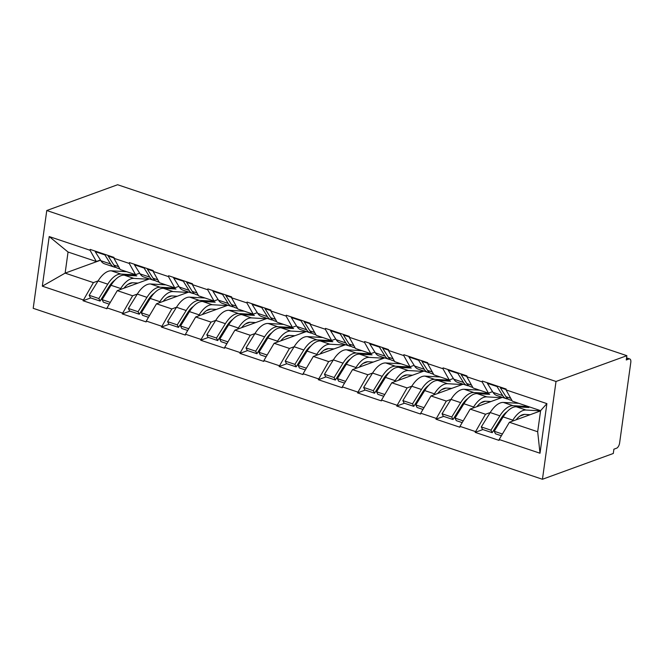 <?xml version="1.0" encoding="UTF-8"?>
<svg xmlns="http://www.w3.org/2000/svg" width="664" height="664" viewBox="0 0 664 664"><rect width="100%" height="100%" fill="white"/><g stroke="black" fill="none" stroke-linecap="round" stroke-linejoin="round"><path stroke-width="1" d="M626.559 357.879L629.771 358.958A4.548 2.208 108.6 0 1 630.8 362.37L619.603 443.062A4.548 2.208 108.6 0 1 616.532 448.233L613.893 449.196L613.295 453.479L542.446 479.267L33.2 308.32L46.77 210.521L556.017 381.476L542.446 479.267M540.562 410.916L509.396 422.262L537.674 431.749L540.006 453.23L546.887 403.621L506.043 389.909L506.167 389.054L482.288 381.045L482.164 381.9L488.447 393.146L492.564 391.644M540.006 453.23L499.162 439.518L499.046 440.381L475.167 432.364L482.869 429.558M518.767 403.322L503.387 402.442A24.875 12.085 108.6 0 0 500.291 402.948A24.875 12.085 108.6 0 0 490.198 412.56L485.517 414.245L475.167 432.364M475.283 431.509L459.953 426.363L459.828 427.218L435.949 419.2L443.66 416.394M451.005 399.371L446.308 401.081L435.949 419.2M436.074 418.345L420.735 413.199L420.619 414.054L396.74 406.036L404.451 403.231M411.788 386.207L407.098 387.917L396.74 406.036M396.856 405.181L381.526 400.035L381.41 400.89L357.531 392.872L365.241 390.067M372.579 373.043L367.881 374.753L357.531 392.872M357.647 392.017L342.317 386.871L342.201 387.726L318.322 379.708L326.024 376.903M333.369 359.888L328.672 361.589L318.322 379.708M318.438 378.853L303.108 373.707L302.983 374.562L279.104 366.545L286.815 363.739M322.712 337.511L307.332 336.631A24.875 12.085 108.6 0 0 304.236 337.129A24.875 12.085 108.6 0 0 294.144 346.749L289.462 348.434L279.104 366.545M279.229 365.69L263.89 360.544L263.774 361.399L239.895 353.381L247.606 350.575M283.503 324.347L268.115 323.468A24.875 12.085 108.6 0 0 265.019 323.966A24.875 12.085 108.6 0 0 254.934 333.585L250.253 335.27L239.895 353.381M240.011 352.526L224.681 347.38L224.565 348.235L200.686 340.225L208.396 337.42M215.734 320.397L211.036 322.106L200.686 340.225M200.802 339.362L185.472 334.216L185.356 335.071L161.477 327.061L169.179 324.256M176.524 307.233L171.827 308.943L161.477 327.061M161.593 326.207L146.263 321.052L146.138 321.916L122.259 313.898L129.97 311.092M137.315 294.069L132.617 295.779L122.259 313.898M122.383 313.043L107.045 307.897L106.929 308.752L83.05 300.734L90.76 297.928M98.098 280.905L93.408 282.615L83.05 300.734M83.166 299.879L42.322 286.167L49.211 236.558L90.055 250.27L96.33 261.516L100.455 260.022M482.164 381.9L466.834 376.754L466.95 375.899L443.071 367.881L442.954 368.736L427.624 363.59L427.74 362.735L403.861 354.717L403.745 355.572L388.407 350.426L388.531 349.571L364.652 341.553L364.536 342.408L349.198 337.262L349.322 336.407L325.443 328.389L325.318 329.244L309.988 324.098L310.105 323.243L286.226 315.226L286.109 316.081L270.779 310.935L270.895 310.08L247.016 302.062L246.9 302.917L231.562 297.771L231.686 296.916L207.807 288.898L207.691 289.753L192.352 284.607L192.477 283.752L168.598 275.743L168.473 276.597L153.143 271.443L153.26 270.588L129.38 262.579L129.264 263.434L113.934 258.288L114.05 257.433L90.171 249.415L90.055 250.27M517.073 402.757L515.961 403.164M502.407 397.371L470.187 409.099L485.517 414.245M488.447 393.146L473.117 388L466.834 376.754M470.187 409.099L459.953 426.363M477.864 389.594L476.744 390M463.19 384.207L430.977 395.935L446.308 401.081M442.954 368.736L449.237 379.982L453.354 378.488M449.237 379.982L433.899 374.836L427.624 363.59M430.977 395.935L420.735 413.199M438.655 376.43L437.534 376.837M423.981 371.043L391.76 382.771L407.098 387.917M403.745 355.572L410.02 366.818L414.145 365.324M410.02 366.818L394.69 361.672L388.407 350.426M391.76 382.771L381.526 400.035M399.446 363.266L398.325 363.673M384.771 357.879L352.551 369.607L367.881 374.753M364.536 342.408L370.811 353.655L374.928 352.161M370.811 353.655L355.481 348.509L349.198 337.262M352.551 369.607L342.317 386.871M360.228 350.102L359.116 350.517M345.562 344.716L313.342 356.443L328.672 361.589M325.318 329.244L331.602 340.499L335.718 338.997M331.602 340.499L316.272 335.345L309.988 324.098M313.342 356.443L303.108 373.707M321.019 336.947L319.899 337.353M306.345 331.56L274.132 343.28L289.462 348.434M286.109 316.081L292.392 327.335L296.509 325.833M292.392 327.335L277.054 322.189L270.779 310.935M274.132 343.28L263.89 360.544M281.81 323.783L280.689 324.19M267.135 318.396L234.915 330.124L250.253 335.27M246.9 302.917L253.175 314.172L257.3 312.669M253.175 314.172L237.845 309.026L231.562 297.771M234.915 330.124L224.681 347.38M242.601 310.619L241.48 311.026M227.926 305.232L195.706 316.96L211.036 322.106M207.691 289.753L213.966 301.008L218.082 299.505M213.966 301.008L198.636 295.862L192.352 284.607M195.706 316.96L185.472 334.216M203.383 297.455L202.271 297.862M188.717 292.069L156.496 303.797L171.827 308.943M168.473 276.597L174.756 287.844L178.873 286.342M174.756 287.844L159.426 282.698L153.143 271.443M156.496 303.797L146.263 321.052M164.174 284.292L163.053 284.698M149.5 278.905L117.287 290.633L132.617 295.779M129.264 263.434L135.547 274.68L139.664 273.178M135.547 274.68L120.209 269.534L113.934 258.288M117.287 290.633L107.045 307.897M124.965 271.128L123.844 271.534M100.579 260.222L65.13 273.12L93.408 282.615M96.33 261.516L68.052 252.029L65.13 273.12L42.322 286.167M49.211 236.558L68.052 252.029M46.77 210.521L117.619 184.733L626.866 355.68L556.017 381.476M537.674 431.749L540.604 410.659L512.326 401.164L506.043 389.909M509.396 422.262L499.162 439.518M546.887 403.621L540.604 410.659M105.335 292.616L106.804 292.085M127.895 284.408L132.402 282.764M626.866 355.68L626.276 359.963L628.916 359L626.517 358.195M629.771 358.958A4.548 2.208 108.6 0 0 628.916 359M144.553 305.78L146.014 305.249M167.104 297.572L171.619 295.928M183.762 318.944L185.223 318.413M206.313 310.735L210.828 309.092M222.971 332.108L224.432 331.577M245.531 323.899L250.037 322.256M262.18 345.272L263.649 344.74M284.74 337.063L289.247 335.42M301.398 358.435L302.859 357.904M323.949 350.227L328.464 348.583M340.607 371.599L342.068 371.068M363.158 363.391L367.673 361.747M379.816 384.763L381.277 384.224M402.376 376.546L406.883 374.911M419.026 397.927L420.495 397.387M441.585 389.71L446.092 388.075M458.243 411.082L459.704 410.551M480.794 402.874L485.309 401.23M497.452 424.246L498.913 423.715M520.003 416.037L524.519 414.394M126.658 271.701L111.27 270.812L120.948 274.066L133.505 274.78L136.776 275.884L124.218 275.162A24.875 12.085 108.6 0 0 121.122 275.66A24.875 12.085 108.6 0 0 111.029 285.279L102.115 299.638L110.307 302.394M148.553 279.253L133.896 278.407A24.875 12.085 108.6 0 0 130.8 278.913A24.875 12.085 108.6 0 0 120.707 288.525L120.018 289.637M138.029 283.08L132.734 282.781A20.327 9.877 108.6 0 0 130.202 283.188A20.327 9.877 108.6 0 0 123.952 288.201M111.27 270.812A24.875 12.085 108.6 0 0 108.174 271.319A24.875 12.085 108.6 0 0 98.081 280.93L89.167 295.297L98.845 298.543L100.098 301.066L109.012 286.699A20.327 9.877 108.6 0 1 115.013 280.017M120.948 274.066A24.875 12.085 108.6 0 0 117.852 274.564A24.875 12.085 108.6 0 0 107.759 284.184L98.845 298.543M114.249 267.069L104.572 263.824A24.875 12.085 -71.4 0 1 100.886 260.72L110.564 263.965A24.875 12.085 108.6 0 0 114.249 267.069A24.875 12.085 108.6 0 0 115.968 267.376M110.564 263.965L104.895 254.91L95.218 251.664L100.886 260.72M105.161 254.445L104.895 254.91M95.483 251.199L95.218 251.664M89.167 295.297L90.42 297.812L100.098 301.066M102.115 299.638L103.368 302.161L109.269 304.145M108.431 255.54L108.166 256.013L113.835 265.06A24.875 12.085 108.6 0 0 117.52 268.165L119.893 268.962M108.166 256.013L113.976 257.964M133.505 274.78L133.265 275.676M165.867 284.864L150.487 283.976L160.165 287.221L172.715 287.944L175.985 289.039L163.427 288.325A24.875 12.085 108.6 0 0 160.331 288.823A24.875 12.085 108.6 0 0 150.238 298.443L141.324 312.802L149.524 315.558M187.763 292.409L173.105 291.571A24.875 12.085 108.6 0 0 170.009 292.077A24.875 12.085 108.6 0 0 159.916 301.688L159.227 302.801M177.238 296.244L171.943 295.936A20.327 9.877 108.6 0 0 169.42 296.351A20.327 9.877 108.6 0 0 163.17 301.365M150.487 283.976A24.875 12.085 108.6 0 0 147.391 284.482A24.875 12.085 108.6 0 0 137.299 294.094L128.376 308.461L138.054 311.707L139.307 314.221L148.23 299.862A20.327 9.877 108.6 0 1 154.231 293.181M160.165 287.221A24.875 12.085 108.6 0 0 157.061 287.728A24.875 12.085 108.6 0 0 146.976 297.347L138.054 311.707M153.459 280.233L143.781 276.988A24.875 12.085 -71.4 0 1 140.104 273.883L149.782 277.129A24.875 12.085 108.6 0 0 153.459 280.233A24.875 12.085 108.6 0 0 155.177 280.54M149.782 277.129L144.113 268.073L134.435 264.828L140.104 273.883M144.378 267.609L144.113 268.073M134.701 264.363L134.435 264.828M128.376 308.461L129.629 310.976L139.307 314.221M141.324 312.802L142.577 315.325L148.487 317.309M147.64 268.704L147.375 269.177L153.044 278.224A24.875 12.085 108.6 0 0 156.729 281.328L159.103 282.125M147.375 269.177L153.185 271.128M172.715 287.944L172.482 288.84M205.076 298.02L189.696 297.14L199.374 300.385L211.924 301.107L215.194 302.203L202.636 301.489A24.875 12.085 108.6 0 0 199.54 301.987A24.875 12.085 108.6 0 0 189.456 311.607L180.533 325.966L188.734 328.721M226.98 305.573L212.314 304.734A24.875 12.085 108.6 0 0 209.218 305.241A24.875 12.085 108.6 0 0 199.134 314.852L198.436 315.964M216.456 309.407L211.16 309.1A20.327 9.877 108.6 0 0 208.629 309.515A20.327 9.877 108.6 0 0 202.379 314.528M189.696 297.14A24.875 12.085 108.6 0 0 186.601 297.646A24.875 12.085 108.6 0 0 176.508 307.258L167.594 321.625L177.263 324.87L178.516 327.385L187.439 313.026A20.327 9.877 108.6 0 1 193.44 306.345M199.374 300.385A24.875 12.085 108.6 0 0 196.278 300.892A24.875 12.085 108.6 0 0 186.186 310.511L177.263 324.87M192.668 293.397L182.998 290.151A24.875 12.085 -71.4 0 1 179.313 287.047L188.991 290.292A24.875 12.085 108.6 0 0 192.668 293.397A24.875 12.085 108.6 0 0 194.386 293.704M188.991 290.292L183.322 281.237L173.644 277.992L179.313 287.047M183.588 280.772L183.322 281.237M173.91 277.519L173.644 277.992M167.594 321.625L168.839 324.14L178.516 327.385M180.533 325.966L181.787 328.481L187.696 330.464M186.858 281.868L186.592 282.333L192.261 291.388A24.875 12.085 108.6 0 0 195.938 294.492L198.32 295.289M186.592 282.333L192.402 284.283M211.924 301.107L211.691 302.004M244.294 311.184L228.906 310.304L238.583 313.549L251.141 314.271L254.403 315.367L241.854 314.645A24.875 12.085 108.6 0 0 238.758 315.151A24.875 12.085 108.6 0 0 228.665 324.771L219.742 339.13L227.943 341.885M266.189 318.737L251.531 317.898A24.875 12.085 108.6 0 0 248.436 318.396A24.875 12.085 108.6 0 0 238.343 328.016L237.654 329.128M255.665 322.571L250.369 322.264A20.327 9.877 108.6 0 0 247.838 322.679A20.327 9.877 108.6 0 0 241.588 327.692M228.906 310.304A24.875 12.085 108.6 0 0 225.81 310.81A24.875 12.085 108.6 0 0 215.717 320.421L206.803 334.781L216.481 338.034L217.734 340.549L226.648 326.19A20.327 9.877 108.6 0 1 232.649 319.508M238.583 313.549A24.875 12.085 108.6 0 0 235.488 314.055A24.875 12.085 108.6 0 0 225.395 323.667L216.481 338.034M231.885 306.56L222.208 303.307A24.875 12.085 -71.4 0 1 218.522 300.203L228.2 303.456A24.875 12.085 108.6 0 0 231.885 306.56A24.875 12.085 108.6 0 0 233.595 306.868M228.2 303.456L222.531 294.401L212.853 291.156L218.522 300.203M222.797 293.936L222.531 294.401M213.119 290.683L212.853 291.156M206.803 334.781L208.056 337.304L217.734 340.549M219.742 339.13L220.996 341.645L226.905 343.628M226.067 295.032L225.802 295.497L231.47 304.552A24.875 12.085 108.6 0 0 235.147 307.656L237.529 308.453M225.802 295.497L231.612 297.447M251.141 314.271L250.901 315.168M268.115 323.468L277.793 326.713L290.351 327.435L293.621 328.531L281.063 327.808A24.875 12.085 108.6 0 0 277.967 328.315A24.875 12.085 108.6 0 0 267.874 337.926L258.96 352.293L267.152 355.041M305.398 331.9L290.741 331.062A24.875 12.085 108.6 0 0 287.645 331.56A24.875 12.085 108.6 0 0 277.552 341.18L276.863 342.292M294.874 335.735L289.579 335.428A20.327 9.877 108.6 0 0 287.047 335.843A20.327 9.877 108.6 0 0 280.797 340.856M277.793 326.713A24.875 12.085 108.6 0 0 274.697 327.219A24.875 12.085 108.6 0 0 264.604 336.831L255.69 351.198L256.943 353.713L265.857 339.354A20.327 9.877 108.6 0 1 271.858 332.672M271.095 319.724L261.417 316.471A24.875 12.085 -71.4 0 1 257.732 313.366L267.409 316.62A24.875 12.085 108.6 0 0 271.095 319.724A24.875 12.085 108.6 0 0 272.813 320.031M267.409 316.62L261.74 307.565L252.063 304.319L257.732 313.366M262.006 307.1L261.74 307.565M252.328 303.846L252.063 304.319M264.604 336.831L254.934 333.585L246.012 347.944L247.265 350.467L256.943 353.713M246.012 347.944L255.69 351.198M258.96 352.293L260.213 354.808L266.115 356.792M265.276 308.196L265.011 308.66L270.68 317.716A24.875 12.085 108.6 0 0 274.365 320.82L276.739 321.617M265.011 308.66L270.821 310.611M290.351 327.435L290.11 328.331M307.332 336.631L317.01 339.877L329.56 340.599L332.83 341.694L320.272 340.972A24.875 12.085 108.6 0 0 317.176 341.479A24.875 12.085 108.6 0 0 307.083 351.09L298.169 365.457L306.37 368.205M344.608 345.064L329.95 344.226A24.875 12.085 108.6 0 0 326.854 344.724A24.875 12.085 108.6 0 0 316.761 354.344L316.072 355.447M334.083 348.899L328.788 348.592A20.327 9.877 108.6 0 0 326.265 349.007A20.327 9.877 108.6 0 0 320.015 354.02M317.01 339.877A24.875 12.085 108.6 0 0 313.906 340.383A24.875 12.085 108.6 0 0 303.822 349.994L294.899 364.362L296.152 366.877L305.075 352.518A20.327 9.877 108.6 0 1 311.076 345.836M310.304 332.888L300.626 329.634A24.875 12.085 -71.4 0 1 296.949 326.53L306.627 329.784A24.875 12.085 108.6 0 0 310.304 332.888A24.875 12.085 108.6 0 0 312.022 333.195M306.627 329.784L300.958 320.729L291.28 317.483L296.949 326.53M301.224 320.264L300.958 320.729M291.546 317.01L291.28 317.483M303.822 349.994L294.144 346.749L285.221 361.108L286.474 363.631L296.152 366.877M285.221 361.108L294.899 364.362M298.169 365.457L299.423 367.972L305.332 369.956M304.486 321.359L304.22 321.824L309.889 330.879A24.875 12.085 108.6 0 0 313.574 333.984L315.948 334.781M304.22 321.824L310.03 323.775M329.56 340.599L329.327 341.495M361.921 350.675L346.542 349.795L356.219 353.041L368.769 353.763L372.039 354.858L359.481 354.136A24.875 12.085 108.6 0 0 356.385 354.642A24.875 12.085 108.6 0 0 346.301 364.254L337.378 378.621L345.579 381.368M383.825 358.228L369.159 357.381A24.875 12.085 108.6 0 0 366.063 357.888A24.875 12.085 108.6 0 0 355.979 367.507L355.281 368.611M373.301 362.054L368.005 361.755A20.327 9.877 108.6 0 0 365.474 362.162A20.327 9.877 108.6 0 0 359.224 367.184M346.542 349.795A24.875 12.085 108.6 0 0 343.446 350.293A24.875 12.085 108.6 0 0 333.353 359.913L324.439 374.272L334.108 377.526L335.361 380.04L344.284 365.673A20.327 9.877 108.6 0 1 350.285 359M356.219 353.041A24.875 12.085 108.6 0 0 353.123 353.547A24.875 12.085 108.6 0 0 343.031 363.158L334.108 377.526M349.513 346.052L339.843 342.798A24.875 12.085 -71.4 0 1 336.158 339.694L345.836 342.948A24.875 12.085 108.6 0 0 349.513 346.052A24.875 12.085 108.6 0 0 351.231 346.359M345.836 342.948L340.167 333.892L330.489 330.639L336.158 339.694M340.433 333.419L340.167 333.892M330.755 330.174L330.489 330.639M324.439 374.272L325.684 376.787L335.361 380.04M337.378 378.621L338.632 381.136L344.541 383.12M343.703 334.523L343.437 334.988L349.106 344.043A24.875 12.085 108.6 0 0 352.783 347.147L355.165 347.944M343.437 334.988L349.247 336.938M368.769 353.763L368.537 354.659M401.139 363.839L385.751 362.951L395.429 366.204L407.986 366.926L411.248 368.022L398.699 367.3A24.875 12.085 108.6 0 0 395.603 367.806A24.875 12.085 108.6 0 0 385.51 377.418L376.588 391.785L384.788 394.532M423.034 371.392L408.377 370.545A24.875 12.085 108.6 0 0 405.281 371.051A24.875 12.085 108.6 0 0 395.188 380.663L394.499 381.775M412.51 375.218L407.215 374.919A20.327 9.877 108.6 0 0 404.683 375.326A20.327 9.877 108.6 0 0 398.433 380.347M385.751 362.951A24.875 12.085 108.6 0 0 382.655 363.457A24.875 12.085 108.6 0 0 372.562 373.077L363.648 387.436L373.326 390.681L374.579 393.204L383.493 378.837A20.327 9.877 108.6 0 1 389.494 372.155M395.429 366.204A24.875 12.085 108.6 0 0 392.333 366.702A24.875 12.085 108.6 0 0 382.24 376.322L373.326 390.681M388.731 359.207L379.053 355.962A24.875 12.085 -71.4 0 1 375.368 352.858L385.045 356.103A24.875 12.085 108.6 0 0 388.731 359.207A24.875 12.085 108.6 0 0 390.44 359.514M385.045 356.103L379.376 347.056L369.699 343.803L375.368 352.858M379.642 346.583L379.376 347.056M369.964 343.338L369.699 343.803M363.648 387.436L364.901 389.951L374.579 393.204M376.588 391.785L377.841 394.3L383.75 396.283M382.912 347.679L382.647 348.152L388.315 357.207A24.875 12.085 108.6 0 0 391.992 360.311L394.374 361.108M382.647 348.152L388.457 350.102M407.986 366.926L407.746 367.823M440.348 377.003L424.96 376.114L434.638 379.368L447.196 380.09L450.466 381.186L437.908 380.464A24.875 12.085 108.6 0 0 434.812 380.97A24.875 12.085 108.6 0 0 424.719 390.581L415.805 404.94L423.997 407.696M462.244 384.556L447.586 383.709A24.875 12.085 108.6 0 0 444.49 384.215A24.875 12.085 108.6 0 0 434.397 393.827L433.708 394.939M451.719 388.382L446.424 388.083A20.327 9.877 108.6 0 0 443.892 388.49A20.327 9.877 108.6 0 0 437.642 393.503M424.96 376.114A24.875 12.085 108.6 0 0 421.864 376.621A24.875 12.085 108.6 0 0 411.78 386.232L402.857 400.599L412.535 403.845L413.788 406.368L422.702 392.001A20.327 9.877 108.6 0 1 428.703 385.319M434.638 379.368A24.875 12.085 108.6 0 0 431.542 379.866A24.875 12.085 108.6 0 0 421.449 389.486L412.535 403.845M427.94 372.371L418.262 369.126A24.875 12.085 -71.4 0 1 414.577 366.022L424.254 369.267A24.875 12.085 108.6 0 0 427.94 372.371A24.875 12.085 108.6 0 0 429.658 372.678M424.254 369.267L418.586 360.22L408.908 356.966L414.577 366.022M418.851 359.747L418.586 360.22M409.173 356.502L408.908 356.966M402.857 400.599L404.11 403.114L413.788 406.368M415.805 404.94L417.058 407.464L422.96 409.447M422.121 360.842L421.856 361.316L427.525 370.363A24.875 12.085 108.6 0 0 431.21 373.467L433.584 374.272M421.856 361.316L427.666 363.266M447.196 380.09L446.955 380.978M479.557 390.166L464.177 389.278L473.855 392.532L486.405 393.246L489.675 394.35L477.117 393.627A24.875 12.085 108.6 0 0 474.021 394.125A24.875 12.085 108.6 0 0 463.929 403.745L455.014 418.104L463.215 420.86M501.453 397.719L486.795 396.873A24.875 12.085 108.6 0 0 483.699 397.379A24.875 12.085 108.6 0 0 473.606 406.99L472.917 408.103M490.928 401.546L485.633 401.239A20.327 9.877 108.6 0 0 483.11 401.654A20.327 9.877 108.6 0 0 476.86 406.667M464.177 389.278A24.875 12.085 108.6 0 0 461.082 389.785A24.875 12.085 108.6 0 0 450.989 399.396L442.066 413.763L451.744 417.009L452.997 419.532L461.92 405.164A20.327 9.877 108.6 0 1 467.921 398.483M473.855 392.532A24.875 12.085 108.6 0 0 470.751 393.03A24.875 12.085 108.6 0 0 460.667 402.65L451.744 417.009M467.149 385.535L457.471 382.29A24.875 12.085 -71.4 0 1 453.794 379.185L463.472 382.431A24.875 12.085 108.6 0 0 467.149 385.535A24.875 12.085 108.6 0 0 468.867 385.842M463.472 382.431L457.803 373.375L448.125 370.13L453.794 379.185M458.069 372.911L457.803 373.375M448.391 369.665L448.125 370.13M442.066 413.763L443.32 416.278L452.997 419.532M455.014 418.104L456.268 420.627L462.177 422.611M461.331 374.006L461.065 374.479L466.734 383.526A24.875 12.085 108.6 0 0 470.419 386.631L472.793 387.427M461.065 374.479L466.875 376.43M486.405 393.246L486.172 394.142M503.387 402.442L513.064 405.687L525.614 406.409L528.884 407.505L516.326 406.791A24.875 12.085 108.6 0 0 513.231 407.289A24.875 12.085 108.6 0 0 503.146 416.909L494.224 431.268L502.424 434.024M540.571 410.875L526.004 410.037A24.875 12.085 108.6 0 0 522.908 410.543A24.875 12.085 108.6 0 0 512.824 420.154L512.135 421.267M530.146 414.709L524.851 414.402A20.327 9.877 108.6 0 0 522.319 414.817A20.327 9.877 108.6 0 0 516.069 419.831M513.064 405.687A24.875 12.085 108.6 0 0 509.969 406.194A24.875 12.085 108.6 0 0 499.876 415.813L490.953 430.172L492.207 432.687L501.129 418.328A20.327 9.877 108.6 0 1 507.13 411.647M506.358 398.699L496.689 395.453A24.875 12.085 -71.4 0 1 493.003 392.349L502.681 395.595A24.875 12.085 108.6 0 0 506.358 398.699A24.875 12.085 108.6 0 0 508.076 399.006M502.681 395.595L497.012 386.539L487.334 383.294L493.003 392.349M497.278 386.074L497.012 386.539M487.6 382.829L487.334 383.294M499.876 415.813L490.198 412.56L481.284 426.927L482.529 429.442L492.207 432.687M481.284 426.927L490.953 430.172M494.224 431.268L495.477 433.791L501.386 435.775M500.548 387.17L500.282 387.643L505.951 396.69A24.875 12.085 108.6 0 0 509.628 399.794L512.01 400.591M500.282 387.643L506.092 389.594M525.614 406.409L525.382 407.306M124.218 275.162L133.896 278.407M98.081 280.93L107.759 284.184M111.029 285.279L120.707 288.525M113.835 265.06L118.615 266.671M163.427 288.325L173.105 291.571M137.299 294.094L146.976 297.347M150.238 298.443L159.916 301.688M153.044 278.224L157.825 279.826M202.636 301.489L212.314 304.734M176.508 307.258L186.186 310.511M189.456 311.607L199.134 314.852M192.261 291.388L197.034 292.99M241.854 314.645L251.531 317.898M215.717 320.421L225.395 323.667M228.665 324.771L238.343 328.016M231.47 304.552L236.243 306.154M281.063 327.808L290.741 331.062M267.874 337.926L277.552 341.18M270.68 317.716L275.46 319.318M320.272 340.972L329.95 344.226M307.083 351.09L316.761 354.344M309.889 330.879L314.67 332.481M359.481 354.136L369.159 357.381M333.353 359.913L343.031 363.158M346.301 364.254L355.979 367.507M349.106 344.043L353.879 345.645M398.699 367.3L408.377 370.545M372.562 373.077L382.24 376.322M385.51 377.418L395.188 380.663M388.315 357.207L393.088 358.809M437.908 380.464L447.586 383.709M411.78 386.232L421.449 389.486M424.719 390.581L434.397 393.827M427.525 370.363L432.305 371.973M477.117 393.627L486.795 396.873M450.989 399.396L460.667 402.65M463.929 403.745L473.606 406.99M466.734 383.526L471.515 385.137M516.326 406.791L526.004 410.037M503.146 416.909L512.824 420.154M505.951 396.69L510.724 398.292"/></g></svg>
